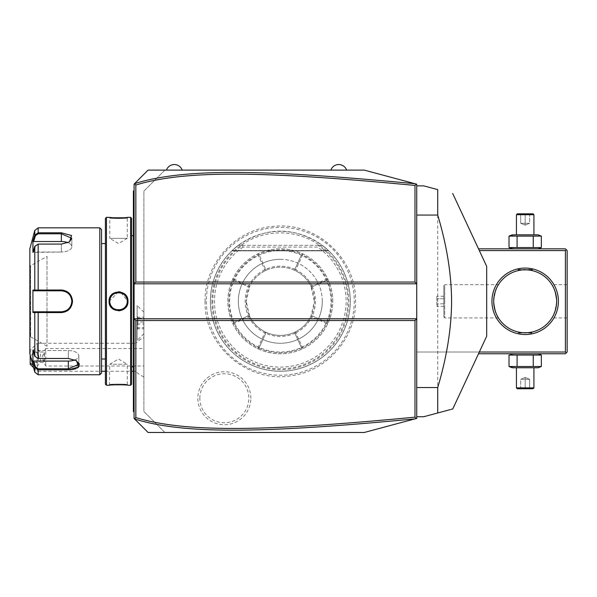 <?xml version="1.0" encoding="UTF-8"?>
<svg xmlns="http://www.w3.org/2000/svg" width="597" height="597" viewBox="0 0 597 597"><rect width="100%" height="100%" fill="white"/><g stroke="black" fill="none" stroke-linecap="round" stroke-linejoin="round"><path stroke-width="0.45" stroke-dasharray="2.98 2.24" d="M364.267 432.474L164.876 432.474L143.884 411.49L143.884 191.107L164.876 170.123L364.267 170.123L416.736 184.182L416.736 418.415L364.26 432.474M206.368 301.298A73.938 73.938 0 0 0 280.314 375.237A73.938 73.938 0 0 0 354.252 301.298A73.938 73.938 0 0 0 280.306 227.36A73.938 73.938 0 0 0 206.368 301.298M250.844 398.236A26.507 26.507 0 0 0 224.345 371.73A26.507 26.507 0 0 0 197.838 398.236A26.507 26.507 0 0 0 224.345 424.743A26.507 26.507 0 0 0 250.844 398.236M479.316 352.021L416.736 352.021L416.736 248.83L416.736 353.767L416.736 352.021L565.404 352.021L565.404 250.576L479.316 250.576M416.736 215.062L416.736 416.736L416.736 215.062M164.876 170.123L148.086 170.123L134.094 184.115L134.094 418.482L148.086 432.474L164.876 432.474L143.884 411.49L143.884 191.107L164.876 170.123M346.596 170.123L330.857 170.123L346.596 170.123M182.189 170.123L166.451 170.123L182.189 170.123M143.884 333.051L143.884 312.209L143.884 333.051M143.884 376.841L143.884 337.693L143.884 376.841A20.985 20.985 0 0 1 135.825 371.259L135.825 343.275A20.985 20.985 0 0 1 143.884 337.693M134.094 412.184L134.094 411.49L134.094 412.184L133.392 411.49L133.392 410.788L134.094 411.49L134.094 392.244L134.094 411.49L133.392 410.788L133.392 392.244L134.094 392.244L134.094 378.147L134.094 392.244M134.094 378.147L134.094 360.797L134.094 378.147L133.392 378.08L133.392 392.244M134.094 360.797L134.094 234.733L134.094 360.797L133.392 360.797L133.392 378.08M134.094 234.733L134.094 217.383L134.094 234.733L133.392 234.658L133.392 360.797M134.094 217.383L134.094 191.107L134.094 217.383L133.392 217.383L133.392 234.658M134.094 190.413L134.094 191.107L134.094 190.413L133.392 191.107L133.392 217.383M134.094 318.791L416.736 318.791M134.094 283.806L416.736 283.806M134.094 367.864L133.392 367.939M134.094 224.45L133.392 224.517M133.392 191.809L134.094 191.107L133.392 191.809M133.392 368.812L133.392 233.785L133.392 368.812L134.094 368.11L134.094 234.487L134.094 368.11M133.392 233.785L134.094 234.487M134.094 301.298L134.094 366.886L134.094 301.298M131.646 218.398L131.646 384.199M130.594 217.345L130.594 385.252M127.683 303.634L127.974 301.298L120.303 291.94M118.46 291.776L109.079 301.522M106.46 217.345L106.46 385.252M109.408 217.383L110.161 217.465M111.923 217.621L112.99 217.704M113.796 217.748L114.84 217.808M116.094 217.853L117.505 217.883M118.549 217.89L119.572 217.883M120.967 217.853L122.228 217.801M123.273 217.748L124.057 217.704M125.169 217.621L126.885 217.465M127.639 217.383L127.273 218.047C127.81 218.629 109.244 218.629 109.781 218.047C109.236 218.629 127.81 218.629 127.273 218.047L127.273 238.337L109.781 238.337L109.781 218.047L109.079 217.345L109.781 218.047M109.132 302.276L109.758 304.836M110.057 305.522L111.572 307.746M113.669 309.47L118.527 310.821M120.363 310.641L121.825 310.224M123.669 309.283L125.504 307.716M126.564 306.291L126.997 305.507M127.273 364.26L109.781 364.26L127.273 364.26L127.273 384.55C127.81 383.968 109.244 383.968 109.781 384.55C109.236 383.968 127.81 383.968 127.273 384.55L127.974 385.252L124.034 384.893M123.295 384.849L112.967 384.901M111.885 384.975L110.161 385.132M109.408 385.214L109.781 364.26M109.781 301.298C109.236 312.574 127.818 312.574 127.273 301.298C127.818 290.023 109.236 290.023 109.781 301.298A8.746 8.746 0 0 1 118.527 292.552A8.746 8.746 0 0 1 127.273 301.298A8.746 8.746 0 0 1 118.527 310.044A8.746 8.746 0 0 1 109.781 301.298L109.079 301.298M105.408 218.398L105.408 384.199M105.408 301.298L105.408 243.583L105.408 301.298M101.557 229.591L101.557 373.006M99.811 227.838L99.811 374.759M34.783 230.435L34.783 235.091L32.925 241.158L32.925 252.382L34.783 246.315L38.156 244.091L61.334 244.091L69.513 241.889L71.58 235.531L61.334 232.785L38.156 232.785L34.783 235.091L35.454 235.606L33.648 241.524L61.334 241.524A10.492 5.246 180 0 1 71.827 246.77A10.492 5.246 180 0 1 61.334 252.016A10.492 5.246 180 0 0 71.827 246.77A10.492 5.246 180 0 0 67.991 242.71M34.783 246.315L35.454 246.106L34.783 246.315L34.783 290.075L32.925 290.075L32.925 312.522L34.783 312.522L35.454 311.791L61.334 311.791L61.334 312.597C68.095 311.962 71.827 308.194 72.528 301.298C71.834 294.411 68.103 290.642 61.334 290L34.783 290.075L35.454 290.806L33.648 290.806L61.334 290.806L35.514 290.806M69.252 242.054L61.334 244.285L38.156 244.285L35.454 246.106L38.156 244.285L61.334 244.285L69.006 242.218L71.827 238.285L61.349 233.793L38.156 233.793L35.454 235.606M70.968 369.692L72.61 369.491M73.438 369.342L74.319 369.147M75.647 368.759L77.14 368.118M78.386 367.252L79.117 366.371M79.207 363.551L76.513 360.707L68.327 358.506L38.156 358.506L34.783 356.282L38.156 358.312L35.454 356.491L33.648 350.581L32.925 350.215L32.925 361.439L34.783 367.506L38.156 369.812L38.156 368.804L68.327 368.804L78.819 364.312L75.998 360.379L68.327 358.312L38.156 358.312L68.327 358.312L76.244 360.543M34.783 356.282L32.925 350.215L33.648 350.581L35.454 356.491L34.783 356.282L34.783 312.522L46.991 312.597M34.783 372.162L34.783 367.506L35.454 366.991L38.156 368.804M61.334 311.791C67.685 311.179 71.185 307.686 71.827 301.298C71.185 294.918 67.685 291.418 61.334 290.806A10.492 10.492 0 0 1 71.827 301.298A10.492 10.492 0 0 1 61.334 311.791L35.514 311.791M32.925 290.075L33.648 290.806M29.85 248.83L29.85 353.767M33.648 252.016L35.454 246.106L33.648 252.016L32.925 252.382L61.334 252.016L61.334 244.285L61.334 252.016L33.648 252.016M32.925 241.158L33.648 241.524M37.954 290.806L38.156 244.091M61.901 290.821A10.492 10.492 0 0 1 62.484 290.866M63.633 291.06A10.492 10.492 0 0 1 64.192 291.202M64.2 291.202A10.492 10.492 0 0 1 64.767 291.381M65.857 291.829A10.492 10.492 0 0 1 66.357 292.082M66.379 292.097A10.492 10.492 0 0 1 66.886 292.396M67.379 292.724A10.492 10.492 0 0 1 68.312 293.463M69.148 294.299A10.492 10.492 0 0 1 69.498 294.709M69.536 294.746A10.492 10.492 0 0 1 69.886 295.224M70.215 295.716A10.492 10.492 0 0 1 70.521 296.224M70.543 296.261A10.492 10.492 0 0 1 70.789 296.746M71.237 297.836A10.492 10.492 0 0 1 71.565 298.97M71.759 300.127A10.492 10.492 0 0 1 71.812 300.709M71.812 301.888A10.492 10.492 0 0 1 71.759 302.47M71.565 303.627A10.492 10.492 0 0 1 71.237 304.761M70.789 305.843A10.492 10.492 0 0 1 70.543 306.328M70.521 306.373A10.492 10.492 0 0 1 70.215 306.88M69.886 307.373A10.492 10.492 0 0 1 69.536 307.843M69.498 307.888A10.492 10.492 0 0 1 69.148 308.298M68.312 309.134A10.492 10.492 0 0 1 67.386 309.873M66.894 310.201A10.492 10.492 0 0 1 66.379 310.5M66.357 310.515A10.492 10.492 0 0 1 65.857 310.768M64.767 311.216A10.492 10.492 0 0 1 64.207 311.395M62.484 311.731A10.492 10.492 0 0 1 61.909 311.776M37.954 311.791L38.156 358.506M35.454 366.991L33.648 361.073L68.327 361.073A10.492 5.246 0 0 0 78.826 355.827A10.492 5.246 0 0 0 68.327 350.581L33.648 350.581L68.327 350.581A10.492 5.246 0 0 1 78.826 355.827A10.492 5.246 0 0 1 74.983 359.887M33.648 361.073L32.925 361.439M33.648 311.791L32.925 312.522M29.85 301.298L29.85 337.506L29.85 301.298M30.634 301.298L30.634 336.805L30.634 301.298M46.991 256.352L46.991 346.245L46.991 256.352L30.551 265.792L30.551 336.805L30.551 265.792L29.85 265.09M46.991 346.245L30.634 336.805L29.85 337.506M109.781 364.267L118.512 359.013L127.273 364.267M109.796 301.813A8.746 8.746 0 0 0 109.841 302.328M109.915 302.836A8.746 8.746 0 0 0 110.02 303.343M110.161 303.843A8.746 8.746 0 0 0 110.326 304.336M110.52 304.813A8.746 8.746 0 0 0 110.743 305.283M110.99 305.739A8.746 8.746 0 0 0 111.266 306.179M112.624 307.746A8.746 8.746 0 0 0 113.012 308.089M113.43 308.403A8.746 8.746 0 0 0 113.863 308.694M114.311 308.962A8.746 8.746 0 0 0 114.766 309.194M115.243 309.403A8.746 8.746 0 0 0 115.714 309.582M115.728 309.582A8.746 8.746 0 0 0 116.228 309.739M116.728 309.858A8.746 8.746 0 0 0 117.236 309.947M117.751 310.007A8.746 8.746 0 0 0 118.266 310.037M118.781 310.037A8.746 8.746 0 0 0 119.303 310.007M119.81 309.947A8.746 8.746 0 0 0 120.325 309.858M120.825 309.739A8.746 8.746 0 0 0 121.318 309.582M121.363 309.574A8.746 8.746 0 0 0 121.81 309.403M122.281 309.194A8.746 8.746 0 0 0 122.743 308.962M123.191 308.694A8.746 8.746 0 0 0 123.624 308.403M124.034 308.089A8.746 8.746 0 0 0 124.43 307.746M125.78 306.179A8.746 8.746 0 0 0 126.064 305.739M126.31 305.283A8.746 8.746 0 0 0 126.534 304.813M126.728 304.336A8.746 8.746 0 0 0 126.892 303.843M127.027 303.343A8.746 8.746 0 0 0 127.131 302.836M127.213 302.328A8.746 8.746 0 0 0 127.258 301.813M109.796 300.784A8.746 8.746 0 0 1 109.841 300.269M109.915 299.761A8.746 8.746 0 0 1 110.02 299.254M110.161 298.754A8.746 8.746 0 0 1 110.326 298.261M110.99 296.858A8.746 8.746 0 0 1 111.266 296.418M112.624 294.851A8.746 8.746 0 0 1 113.012 294.508M113.43 294.194A8.746 8.746 0 0 1 113.863 293.903M114.311 293.634A8.746 8.746 0 0 1 114.766 293.403M115.243 293.194A8.746 8.746 0 0 1 115.684 293.03M115.728 293.015A8.746 8.746 0 0 1 116.228 292.858M116.728 292.739A8.746 8.746 0 0 1 117.236 292.649M117.751 292.59A8.746 8.746 0 0 1 118.266 292.56M118.781 292.56A8.746 8.746 0 0 1 119.303 292.59M119.81 292.649A8.746 8.746 0 0 1 120.325 292.739M120.825 292.858A8.746 8.746 0 0 1 121.318 293.015M121.333 293.015A8.746 8.746 0 0 1 121.81 293.194M122.281 293.403A8.746 8.746 0 0 1 122.743 293.634M123.191 293.903A8.746 8.746 0 0 1 123.624 294.194M124.034 294.508A8.746 8.746 0 0 1 124.43 294.851M125.78 296.418A8.746 8.746 0 0 1 126.064 296.858M126.728 298.261A8.746 8.746 0 0 1 126.892 298.754M127.027 299.254A8.746 8.746 0 0 1 127.131 299.761M127.213 300.269A8.746 8.746 0 0 1 127.258 300.784M109.781 238.337L127.273 238.337M127.273 238.33L118.534 243.583L109.781 238.33M143.884 312.209L137.168 305.5L137.168 340.477L137.138 305.5L137.138 340.477L137.138 305.5M137.138 321.88L137.138 329.537L137.138 321.88L137.832 322.007L137.832 317.194L137.832 328.775L137.832 322.007L143.884 322.044L143.884 317.417L143.884 328.559L143.884 322.044M137.138 316.44L137.832 317.194L143.78 317.194L143.78 318.171L137.832 318.171L137.138 317.544M137.138 328.432L137.832 327.805L143.884 327.619M137.138 329.537L137.832 328.775L143.78 328.775L143.884 317.417M137.138 324.089L143.78 323.962L143.884 328.559M143.884 323.925L143.884 318.358M133.392 371.259L135.825 371.259L135.825 343.275L37.193 343.275L37.193 348.014L30.201 351.208L30.201 350.275L30.201 364.26M32.768 364.663L37.193 366.521L37.193 371.259L101.557 371.259M105.408 371.259L131.646 371.259M33.566 367.625L37.193 371.259L37.193 343.275L30.201 350.275M30.201 355.073L30.201 351.208M37.193 366.521C41.954 360.349 41.954 354.185 37.193 348.014M38.857 357.267A5.246 3.709 90 0 1 35.148 362.513A5.246 3.709 90 0 1 31.44 357.267A5.246 3.709 90 0 1 35.148 352.021A5.246 3.709 90 0 1 38.857 357.267M44.402 361.797A5.246 3.709 90 0 1 42.566 357.267A5.246 3.709 90 0 1 44.402 352.737L44.402 361.797L43.723 362.513L44.469 357.267L43.723 352.021L44.402 352.737M35.148 352.021L43.723 352.021L45.745 348.521L45.745 366.013L45.745 348.521L143.884 348.521L143.884 366.013L143.884 348.521M35.148 362.513L43.723 362.513L45.745 366.013L143.884 366.013M491.943 301.298A33.231 33.231 0 0 0 525.173 334.529A33.231 33.231 0 0 0 558.404 301.298A33.231 33.231 0 0 0 525.173 268.068A33.231 33.231 0 0 0 491.943 301.298M565.404 352.021L566.277 352.894L565.404 353.767L478.503 353.767M538.181 353.767L512.166 353.767L538.181 353.767M478.503 248.83L565.404 248.83L566.277 249.703L565.404 250.576M538.181 248.83L512.166 248.83L538.181 248.83M566.277 352.894L567.15 352.021L567.15 250.576L566.277 249.703M567.15 301.298L567.15 284.679L567.15 301.298M556.643 300.47L556.658 301.298C555.158 291.217 553.583 285.679 551.912 284.679C553.583 285.679 555.158 291.217 556.658 301.298L556.643 302.127M567.15 284.679L551.912 284.679L552.352 285.411M553.143 286.851L553.337 287.239M553.591 287.739L553.844 288.291M555.359 292.366L555.576 293.134M555.956 294.717L556.12 295.515M556.479 297.978L556.553 298.806M556.553 303.791L556.479 304.619M556.12 307.082L555.956 307.88M555.576 309.462L555.359 310.231M553.844 314.306L553.591 314.858M553.337 315.358L553.143 315.746M552.352 317.186L552.113 317.597M556.658 301.298C555.158 311.38 553.583 316.917 551.912 317.917C553.583 316.917 555.158 311.38 556.658 301.298A31.484 31.484 0 0 0 525.173 269.814A31.484 31.484 0 0 0 493.689 301.298C495.189 311.38 496.764 316.917 498.435 317.917C496.764 316.917 495.189 311.38 493.689 301.298A31.484 31.484 0 0 0 525.173 332.783A31.484 31.484 0 0 0 556.658 301.298M498.234 317.597L497.995 317.186M497.204 315.746L497.01 315.358M496.756 314.858L496.503 314.306M494.988 310.231L494.771 309.462M494.391 307.88L494.226 307.082M493.868 304.619L493.794 303.791M493.704 302.127L493.704 300.47M532.166 332.783L517.83 333.133L517.83 331.91L519.405 332.245M521.233 332.536L521.659 332.581L521.233 332.536M522.554 332.671L523.099 332.716L522.554 332.671M527.248 332.716L527.793 332.671L527.248 332.716M528.688 332.581L529.114 332.536L528.688 332.581M518.181 332.783L532.517 333.133L532.517 331.91L530.942 332.245M493.794 298.806L493.868 297.978M494.226 295.515L494.391 294.717M494.771 293.134L494.988 292.366M496.503 288.291L496.756 287.739M497.01 287.239L497.204 286.851M497.995 285.411L498.435 284.679L444.72 284.679L444.72 301.298L444.72 284.679L443.772 285.627L443.847 316.97L443.847 285.627M493.689 301.298C495.189 291.217 496.764 285.679 498.435 284.679C496.764 285.679 495.189 291.217 493.689 301.298M532.166 269.814L518.181 269.814L532.517 269.463L532.166 270.605M529.114 270.06L528.688 270.016L529.114 270.06M527.793 269.926L527.248 269.881L527.793 269.926M523.099 269.881L522.554 269.926L523.099 269.881M521.659 270.016L521.233 270.06L521.659 270.016M518.181 269.814L532.517 269.463L517.83 269.463L518.181 270.605M444.72 301.298L444.72 317.917L444.72 301.298M443.847 298.776L443.847 306.351L443.847 296.246L443.847 298.776L436.847 298.776L436.847 303.821L436.847 296.246L436.847 298.776L443.847 298.776M443.847 303.821L436.847 303.821L436.847 306.351L436.847 303.821L443.847 303.821M443.847 296.246L436.847 296.246M443.847 306.351L436.847 306.351M510.659 248.106L517.092 247.554L541.33 247.554M510.659 235.554L517.092 236.106L541.33 236.106M533.255 236.106L533.255 247.554M512.166 234.837L538.181 234.837M516.427 234.837L533.919 234.837L516.427 234.837M517.092 236.106L517.092 247.554M516.427 214.719L533.919 214.719M517.301 213.845L533.046 213.845M519.8 213.845L530.546 213.845L519.8 213.845L520.696 214.741L525.173 214.741L520.696 214.741L519.8 213.845M525.173 213.845L525.173 214.741L529.651 214.741L525.173 214.741L525.173 213.845M530.546 213.845L529.651 214.741L530.546 213.845M525.173 223.293L520.696 223.293L520.696 214.741L520.696 223.293L525.173 225.181L525.173 214.741L525.173 225.181L520.696 223.293L529.651 223.293L525.173 225.181L529.651 223.293L529.651 214.741L529.651 223.293L525.173 223.293M510.659 354.491L517.092 355.043L541.33 355.043M510.659 367.043L517.092 366.491L541.33 366.491M517.092 355.043L517.092 366.491M533.255 355.043L533.255 366.491M512.166 367.759L538.181 367.759M533.919 367.759L516.427 367.759L533.919 367.759M533.919 387.878L516.427 387.878M533.046 388.751L517.301 388.751M530.546 388.751L519.8 388.751L530.546 388.751L529.651 387.856L525.173 387.856L529.651 387.856L530.546 388.751M525.173 388.751L525.173 387.856L520.696 387.856L525.173 387.856L525.173 388.751M519.8 388.751L520.696 387.856L519.8 388.751M525.173 379.304L529.651 379.304L529.651 387.856L529.651 379.304L525.173 377.416L525.173 387.856L525.173 377.416L529.651 379.304L520.696 379.304L525.173 377.416L520.696 379.304L520.696 387.856L520.696 379.304L525.173 379.304M416.736 185.861L423.728 185.861L437.72 189.615L437.72 412.982L423.728 416.736L416.736 416.736M486.697 336.201L486.697 266.396M451.131 409.393L450.242 409.632M452.168 193.48L452.772 193.644M211.89 301.298A68.416 68.416 0 0 0 280.314 369.715A68.416 68.416 0 0 0 348.73 301.298A68.416 68.416 0 0 0 280.314 232.882A68.416 68.416 0 0 0 211.89 301.298M242.494 245.389L238.337 245.33L232.166 250.539L238.337 245.33A69.961 69.961 0 0 0 210.353 301.298A69.961 69.961 0 0 1 280.314 231.337A69.961 69.961 0 0 1 350.275 301.298A69.961 69.961 0 0 1 280.314 371.259A69.961 69.961 0 0 1 210.353 301.298A69.961 69.961 0 0 0 280.314 371.259A69.961 69.961 0 0 0 322.29 245.33L328.454 250.539L322.29 245.33L328.454 250.539L322.29 245.33L328.454 250.539L322.29 245.33L328.454 250.539L322.29 245.33L328.454 250.539L322.29 245.33L328.454 250.539L322.29 245.33L328.454 250.539L322.29 245.33L328.454 250.539L322.29 245.33L328.454 250.539L322.29 245.33L328.454 250.539L322.29 245.33L318.253 245.33L317.604 247.076L243.016 247.076L242.494 245.389A67.498 67.498 0 0 0 229.651 345.894A67.498 67.498 0 0 0 330.969 345.894A67.498 67.498 0 0 0 318.126 245.389M238.337 245.33C266.322 226.39 294.306 226.39 322.29 245.33L238.337 245.33A69.961 69.961 0 0 0 280.314 371.259A69.961 69.961 0 0 0 322.29 245.33L238.337 245.33L322.29 245.33M242.367 245.33L318.253 245.33M322.29 301.298A41.977 41.977 0 0 0 280.314 259.322A41.977 41.977 0 0 0 238.337 301.298A41.977 41.977 0 0 0 280.314 343.275A41.977 41.977 0 0 0 322.29 301.298M280.314 259.322A41.977 41.977 0 0 1 322.29 301.298A41.977 41.977 0 0 1 280.314 343.275A41.977 41.977 0 0 1 238.337 301.298A41.977 41.977 0 0 1 280.314 259.322M331.029 301.298A50.723 50.723 0 0 0 280.306 250.576A50.723 50.723 0 0 0 229.591 301.298A50.723 50.723 0 0 0 280.314 352.021A50.723 50.723 0 0 0 331.029 301.298M332.783 301.298A52.469 52.469 0 0 0 280.314 248.83A52.469 52.469 0 0 0 227.838 301.298A52.469 52.469 0 0 0 280.314 353.767A52.469 52.469 0 0 0 332.783 301.298C332.76 293.336 331.029 285.762 327.604 278.568A52.469 52.469 0 0 0 233.017 278.568C229.591 285.762 227.86 293.336 227.838 301.298C227.86 309.261 229.591 316.835 233.017 324.029A52.469 52.469 0 0 0 327.604 324.029C331.029 316.835 332.76 309.261 332.783 301.298M327.604 324.029L327.089 322.619L327.604 324.029M312.291 286.732L327.104 279.971A51.424 51.424 0 0 1 327.104 322.626L312.291 315.865M327.096 279.971L327.604 278.568L327.096 279.971M233.017 278.568L233.531 279.978L233.017 278.568M233.517 322.626A51.424 51.424 0 0 1 233.517 279.971M233.524 322.626L233.017 324.029L233.531 322.619L248.322 315.873L249.71 316.365L246.203 301.298A34.104 34.104 0 0 0 280.314 335.402A34.104 34.104 0 0 0 314.418 301.298L310.91 316.365L312.298 315.873A35.156 35.156 0 0 0 312.298 286.717L310.91 286.232L314.418 301.298A34.104 34.104 0 0 0 280.314 267.195A34.104 34.104 0 0 0 246.203 301.298L249.71 286.232L248.322 286.724A35.156 35.156 0 0 0 248.315 315.873M233.27 323.32L233.964 323.574L248.77 316.828L249.024 316.119M248.77 316.828A35.156 35.156 0 0 0 264.784 332.842L258.038 347.648A51.424 51.424 0 0 1 233.964 323.574M258.038 347.648L258.285 348.335L257.583 348.588L258.994 348.081L258.285 348.335M258.986 348.088A51.424 51.424 0 0 0 301.634 348.088L303.037 348.588L301.627 348.081L294.881 333.275A35.156 35.156 0 0 1 265.732 333.29L258.994 348.081L265.74 333.283L265.247 331.895L265.74 333.275M302.336 348.335L302.582 347.648L295.836 332.842L295.127 332.581L295.373 331.895L294.881 333.275L301.634 348.081M295.836 332.842A35.156 35.156 0 0 0 311.85 316.828L326.656 323.574A51.424 51.424 0 0 1 302.582 347.648M326.656 323.574L327.35 323.32M233.531 322.619L248.337 315.873L249.71 316.365A34.104 34.104 0 0 0 310.91 316.365L312.283 315.873L327.089 322.619M327.089 279.978L312.283 286.724L310.91 286.232A34.104 34.104 0 0 0 295.373 270.702L294.881 269.322L301.627 254.516L303.037 254.009L301.634 254.516A51.424 51.424 0 0 0 258.986 254.509L257.583 254.009L258.994 254.516L265.74 269.322A35.156 35.156 0 0 1 294.888 269.307L295.373 270.702A34.104 34.104 0 0 0 249.71 286.232L248.337 286.724L233.531 279.978M327.35 279.277L326.656 279.023L311.85 285.769L311.597 286.478M311.85 285.769A35.156 35.156 0 0 0 295.836 269.754L302.582 254.949A51.424 51.424 0 0 1 326.656 279.023M302.582 254.949L302.336 254.262M258.285 254.262L258.038 254.949L264.784 269.754L265.493 270.016L265.247 270.702L265.74 269.322L258.986 254.516M264.784 269.754A35.156 35.156 0 0 0 248.77 285.769L233.964 279.023A51.424 51.424 0 0 1 258.038 254.949M233.964 279.023L233.27 279.277M233.524 279.971L248.322 286.724M265.493 332.581L264.784 332.842M294.881 333.283L295.127 332.581M311.597 316.119L311.85 316.828M295.127 270.016L295.836 269.754M301.634 254.516L294.881 269.322M265.74 269.314L265.493 270.016M249.024 286.478L248.77 285.769M199.853 398.236A24.484 24.484 0 0 1 224.338 373.752A24.484 24.484 0 0 1 248.83 398.236A24.484 24.484 0 0 1 224.338 422.728A24.484 24.484 0 0 1 199.853 398.236M133.392 385.214L134.094 385.214M133.392 241.8L134.094 241.8M127.974 301.298L127.273 301.298M38.156 233.793L38.156 227.838M61.334 290L61.334 290.806M61.334 232.785L61.334 241.524M38.156 374.759L38.156 369.812M68.327 369.812L68.327 361.073M68.327 358.506L68.327 350.581L68.327 358.506M72.528 301.298L71.827 301.298M322.186 245.33A69.901 69.901 0 0 1 332.036 348.312A69.901 69.901 0 0 1 228.584 348.312A69.901 69.901 0 0 1 238.434 245.33M243.016 247.076A65.804 65.804 0 0 0 231.032 344.909A65.804 65.804 0 0 0 329.589 344.909A65.804 65.804 0 0 0 317.604 247.076M232.166 250.539L328.454 250.539L232.166 250.539M134.094 366.886L133.392 366.886M134.094 235.711L133.392 235.711M69.513 241.889L69.006 242.218L69.513 241.889M76.513 360.707L75.998 360.379L76.513 360.707M71.827 238.285L71.827 246.77L71.827 238.285M78.826 364.312L78.826 355.827L78.826 364.312M109.079 385.252L109.781 384.55M127.974 385.252L127.273 384.55M127.974 217.345L127.273 218.047M143.884 333.76L137.138 340.477M567.15 317.917L551.912 317.917M498.435 317.917L444.72 317.917L443.847 316.97M205.084 301.298C203.659 345.894 248.248 383.983 292.075 375.595C327.686 370.685 356.252 337.238 355.536 301.298C356.76 258.919 316.559 221.763 274.411 226.308C236.412 228.42 204.219 263.24 205.084 301.298M328.775 250.844L231.845 250.844L328.775 250.844"/><path stroke-width="0.9" d="M414.982 320.537L416.736 318.791L416.736 418.415L364.26 432.474L148.086 432.474L134.094 418.482L134.094 283.806L416.736 283.806L416.736 318.791L134.094 318.791L135.84 320.537L135.84 417.557C185.197 432.87 265.747 431.392 414.982 417.161L414.982 320.537L135.84 320.537M416.736 283.806L416.736 184.182L416.206 184.04L414.982 185.436C266.083 171.249 185.473 169.675 135.84 185.04L135.84 282.06L414.982 282.06L416.736 283.806M135.84 282.06L134.094 283.806L134.094 184.115L148.086 170.123L364.26 170.123L416.206 184.04M134.474 418.863L135.84 417.557M134.474 183.734L135.84 185.04M415.005 183.719C265.352 169.503 184.652 167.869 134.541 183.667M414.982 282.06L414.982 185.436M416.206 418.557L414.982 417.161M134.541 418.93C184.369 434.668 265.008 433.146 415.005 418.878M134.094 190.413L133.392 191.107L133.392 191.809L134.094 191.107L133.392 191.809L133.392 210.353L134.094 210.353L133.392 210.353L133.392 217.383L134.094 217.383M134.094 224.45L133.392 224.517L133.392 217.383M134.094 234.733L133.392 234.658L133.392 224.517M134.094 367.864L133.392 367.939L133.392 234.658M134.094 378.147L133.392 378.08L133.392 367.939M134.094 412.184L133.392 411.49L133.392 378.08M133.392 410.788L134.094 411.49L133.392 410.788M130.594 217.345L130.594 385.252L131.646 384.199L131.646 218.398L130.594 217.345L127.974 217.345C128.504 217.935 108.535 217.935 109.079 217.345L109.408 217.383M120.303 291.94L118.46 291.776M130.594 385.252L127.974 385.252C128.512 384.662 108.55 384.662 109.079 385.252L106.46 385.252L106.46 217.345L109.079 217.345M109.079 301.298C108.535 289 128.512 289 127.974 301.298C128.519 313.589 108.535 313.597 109.079 301.298L109.781 301.298C109.236 290.023 127.818 290.023 127.273 301.298C127.818 312.574 109.236 312.574 109.781 301.298A8.746 8.746 0 0 0 109.796 301.813M110.161 217.465L111.923 217.621M112.99 217.704L113.796 217.748M114.84 217.808L116.094 217.853M117.505 217.883L118.549 217.89M119.572 217.883L120.967 217.853M122.228 217.801L123.273 217.748M124.057 217.704L125.169 217.621M126.885 217.465L127.639 217.383M109.079 301.522L109.132 302.276M109.758 304.836L110.057 305.522M111.572 307.746L113.669 309.47M118.527 310.821L120.363 310.641M121.825 310.224L123.669 309.283M125.504 307.716L126.564 306.291M126.997 305.507L127.683 303.634M124.034 384.893L123.295 384.849M112.967 384.901L111.885 384.975M110.161 385.132L109.408 385.214M106.46 385.252L105.408 384.199L105.408 218.398L106.46 217.345M99.811 227.838L99.811 374.759L101.557 373.006L101.557 229.591L99.811 227.838L38.156 227.838L38.156 232.785L61.334 232.785L71.58 235.531L69.513 241.889L61.334 244.091L38.156 244.091L34.783 246.315L32.925 252.382L32.925 241.158L34.783 235.091L38.156 232.785L38.156 233.793L61.334 233.793L71.827 238.285L69.252 242.054M99.811 374.759L38.156 374.759L38.156 369.812L68.327 369.812L38.156 369.812L34.783 367.506L32.925 361.439L32.925 350.215L34.783 356.282L34.783 312.522L32.925 312.522L32.925 290.075L61.334 290C68.095 290.635 71.827 294.403 72.528 301.298C71.834 308.186 68.103 311.955 61.334 312.597L34.783 312.522L35.454 311.791L33.648 311.791L61.334 311.791L38.156 311.791L38.156 358.506L68.327 358.506L76.513 360.707L78.58 367.065L68.327 369.812L70.968 369.692M61.394 290L61.334 290.806C67.685 291.418 71.185 294.911 71.827 301.298C71.185 307.679 67.685 311.179 61.334 311.791A10.492 10.492 0 0 0 61.909 311.776M76.244 360.543L78.819 364.312L68.327 368.804L38.156 368.804L35.454 366.991L34.783 367.506L34.783 372.162L29.85 353.767L29.85 248.83L34.783 230.435L34.783 235.091L35.454 235.606L38.156 233.793M34.783 246.315L34.783 290.075L35.454 290.806L61.334 290.806A10.492 10.492 0 0 1 61.901 290.821M72.61 369.491L73.438 369.342M74.319 369.147L75.647 368.759M77.14 368.118L78.386 367.252M79.117 366.371L79.207 363.551M46.991 312.597L61.334 312.597L61.334 311.791M35.454 366.991L33.648 361.073L68.327 361.073A10.492 5.246 0 0 0 74.983 359.887M32.925 241.158L33.648 241.524L35.454 235.606M33.648 241.524L61.334 241.524A10.492 5.246 180 0 1 67.991 242.71M33.648 290.806L35.454 290.806L33.648 290.806L32.925 290.075M35.656 290.806L37.596 290.806M38.156 244.091L38.156 290.806L61.334 290.806M62.484 290.866A10.492 10.492 0 0 1 63.633 291.06M64.767 291.381A10.492 10.492 0 0 1 65.312 291.59M65.483 291.664A10.492 10.492 0 0 1 65.857 291.829M66.886 292.396A10.492 10.492 0 0 1 67.379 292.724M68.312 293.463A10.492 10.492 0 0 1 68.73 293.851M69.886 295.224A10.492 10.492 0 0 1 70.215 295.716M70.789 296.746A10.492 10.492 0 0 1 70.998 297.209M71.028 297.291A10.492 10.492 0 0 1 71.237 297.836M71.565 298.97A10.492 10.492 0 0 1 71.759 300.127M71.812 300.709A10.492 10.492 0 0 1 71.812 301.888M71.759 302.47A10.492 10.492 0 0 1 71.565 303.627M71.237 304.761A10.492 10.492 0 0 1 71.028 305.306M70.991 305.41A10.492 10.492 0 0 1 70.789 305.843M70.215 306.88A10.492 10.492 0 0 1 69.886 307.373M68.73 308.739A10.492 10.492 0 0 1 68.312 309.134M67.386 309.873A10.492 10.492 0 0 1 66.894 310.201M65.319 311.007A10.492 10.492 0 0 1 64.767 311.216M64.207 311.395A10.492 10.492 0 0 1 62.484 311.731M35.656 311.791L37.596 311.791M32.925 312.522L33.648 311.791M34.783 356.282L38.156 358.506M32.925 361.439L33.648 361.073M109.841 302.328A8.746 8.746 0 0 0 109.915 302.836M110.02 303.343A8.746 8.746 0 0 0 110.161 303.843M110.326 304.336A8.746 8.746 0 0 0 110.52 304.813M110.743 305.283A8.746 8.746 0 0 0 110.99 305.739M111.266 306.179A8.746 8.746 0 0 0 111.572 306.597M111.736 306.806A8.746 8.746 0 0 0 112.624 307.746M113.012 308.089A8.746 8.746 0 0 0 113.43 308.403M113.863 308.694A8.746 8.746 0 0 0 114.311 308.962M114.766 309.194A8.746 8.746 0 0 0 115.243 309.403M116.228 309.739A8.746 8.746 0 0 0 116.728 309.858M117.236 309.947A8.746 8.746 0 0 0 117.751 310.007M118.266 310.037A8.746 8.746 0 0 0 118.781 310.037M119.303 310.007A8.746 8.746 0 0 0 119.81 309.947M120.325 309.858A8.746 8.746 0 0 0 120.825 309.739M121.81 309.403A8.746 8.746 0 0 0 122.281 309.194M122.743 308.962A8.746 8.746 0 0 0 123.191 308.694M123.624 308.403A8.746 8.746 0 0 0 124.034 308.089M124.43 307.746A8.746 8.746 0 0 0 125.4 306.701M125.482 306.597A8.746 8.746 0 0 0 125.78 306.179M126.064 305.739A8.746 8.746 0 0 0 126.31 305.283M126.534 304.813A8.746 8.746 0 0 0 126.728 304.336M126.892 303.843A8.746 8.746 0 0 0 127.027 303.343M127.131 302.836A8.746 8.746 0 0 0 127.213 302.328M127.258 301.813A8.746 8.746 0 0 0 127.258 300.784M109.781 301.298A8.746 8.746 0 0 1 109.796 300.784M109.841 300.269A8.746 8.746 0 0 1 109.915 299.761M110.02 299.254A8.746 8.746 0 0 1 110.161 298.754M110.326 298.261A8.746 8.746 0 0 1 110.99 296.858M111.266 296.418A8.746 8.746 0 0 1 111.572 296M111.639 295.903A8.746 8.746 0 0 1 112.624 294.851M113.012 294.508A8.746 8.746 0 0 1 113.43 294.194M113.863 293.903A8.746 8.746 0 0 1 114.311 293.634M114.766 293.403A8.746 8.746 0 0 1 115.243 293.194M116.228 292.858A8.746 8.746 0 0 1 116.728 292.739M117.236 292.649A8.746 8.746 0 0 1 117.751 292.59M118.266 292.56A8.746 8.746 0 0 1 118.781 292.56M119.303 292.59A8.746 8.746 0 0 1 119.81 292.649M120.325 292.739A8.746 8.746 0 0 1 120.825 292.858M121.81 293.194A8.746 8.746 0 0 1 122.281 293.403M122.743 293.634A8.746 8.746 0 0 1 123.191 293.903M123.624 294.194A8.746 8.746 0 0 1 124.034 294.508M124.43 294.851A8.746 8.746 0 0 1 125.318 295.791M125.482 296A8.746 8.746 0 0 1 125.78 296.418M126.064 296.858A8.746 8.746 0 0 1 126.728 298.261M126.892 298.754A8.746 8.746 0 0 1 127.027 299.254M127.131 299.761A8.746 8.746 0 0 1 127.213 300.269M101.557 371.259L105.408 371.259M131.646 371.259L133.392 371.259M32.768 364.663L30.201 363.327L30.201 355.073M33.566 367.625L30.201 364.26L30.201 363.327M346.596 170.123A8.336 8.336 0 0 0 330.857 170.123M182.189 170.123A8.336 8.336 0 0 0 166.451 170.123M479.316 250.576L565.404 250.576L566.277 249.703L567.15 250.576L567.15 352.021L565.404 353.767L478.503 353.767M566.277 352.894L565.404 352.021L479.316 352.021M565.404 250.576L565.404 352.021M491.943 301.298A33.231 33.231 0 0 1 525.173 268.068A33.231 33.231 0 0 1 558.404 301.298A33.231 33.231 0 0 1 525.173 334.529A33.231 33.231 0 0 1 491.943 301.298M566.277 249.703L565.404 248.83L478.503 248.83M553.337 287.239L553.591 287.739M553.844 288.291L555.113 291.575M555.128 291.62L555.359 292.366M555.576 293.134L555.956 294.717M556.12 295.515L556.24 296.172M556.262 296.328L556.479 297.978M556.553 298.806L556.643 300.47M556.643 302.127L556.553 303.791M556.479 304.619L556.262 306.268M556.232 306.425L556.12 307.082M555.956 307.88L555.576 309.462M555.359 310.231L555.128 310.977M555.113 311.022L553.844 314.306M553.591 314.858L553.337 315.358M556.658 301.298A31.484 31.484 0 0 1 525.173 332.783A31.484 31.484 0 0 1 493.689 301.298A31.484 31.484 0 0 1 525.173 269.814A31.484 31.484 0 0 1 556.658 301.298M497.01 315.358L496.756 314.858M496.503 314.306L495.234 311.022M495.219 310.977L494.988 310.231M494.771 309.462L494.391 307.88M494.226 307.082L494.115 306.433M494.085 306.268L493.868 304.619M493.794 303.791L493.704 302.127M520.823 332.477L521.233 332.536L520.823 332.477M521.659 332.581L522.039 332.626L521.659 332.581M522.099 332.633L522.554 332.671L522.099 332.633M523.099 332.716L527.248 332.716L523.099 332.716M527.793 332.671L528.248 332.633L527.793 332.671M528.308 332.626L528.688 332.581L528.308 332.626M529.114 332.536L529.524 332.477L529.114 332.536M530.681 332.298L532.517 331.91M519.666 332.298L517.83 331.91M493.704 300.47L493.794 298.806M493.868 297.978L494.085 296.328M494.115 296.172L494.226 295.515M494.391 294.717L494.771 293.134M494.988 292.366L495.219 291.62M495.234 291.575L496.503 288.291M496.756 287.739L497.01 287.239M532.166 270.605L530.681 270.299M529.524 270.12L529.114 270.06L529.524 270.12M528.688 270.016L528.308 269.971L528.688 270.016M528.248 269.963L527.793 269.926L528.248 269.963M527.248 269.881L523.099 269.881L527.248 269.881M522.554 269.926L522.099 269.963L522.554 269.926M522.039 269.971L521.659 270.016L522.039 269.971M521.233 270.06L520.823 270.12L521.233 270.06M519.674 270.299L517.83 270.687M518.181 270.605L519.666 270.299M530.673 270.299L532.517 270.687M541.33 236.106L509.017 236.106L512.166 234.837L538.181 234.837L541.33 236.106L541.33 247.554L538.181 248.83M541.33 247.554L509.017 247.554L512.166 248.83M510.659 235.554L509.017 236.106L509.017 247.554L510.659 248.106M533.255 236.106L533.255 247.554M517.092 236.106L517.092 247.554M533.919 214.719L533.046 213.845L517.301 213.845L516.427 214.719L533.919 214.719L533.919 234.837M516.427 214.719L516.427 234.837M512.166 353.767L510.659 354.491M538.181 353.767L541.33 355.043L509.017 355.043L509.017 366.491L510.659 367.043M517.092 355.043L517.092 366.491L509.017 366.491L512.166 367.759L538.181 367.759L541.33 366.491L517.092 366.491M533.255 355.043L533.255 366.491M541.33 355.043L541.33 366.491M516.427 387.878L517.301 388.751L533.046 388.751L533.919 387.878L516.427 387.878L516.427 367.759M533.919 387.878L533.919 367.759M416.736 215.062L437.72 215.062C446.825 245.479 451.451 274.224 451.586 301.298C451.451 328.38 446.825 357.125 437.72 387.535L437.72 412.982L423.728 416.736L416.736 416.736M416.736 387.535L437.72 387.535M416.736 185.861L423.728 185.861L437.72 189.615L437.72 215.062M452.772 193.644L486.697 266.396L486.697 336.201L452.772 408.952L451.131 409.393M437.72 412.982C457.869 407.587 457.869 407.587 437.72 412.982L450.242 409.632M437.72 189.615C457.869 195.01 457.869 195.01 437.72 189.615C457.869 195.01 457.869 195.01 437.72 189.615M133.392 241.8L134.094 241.8M133.392 360.797L134.094 360.797M133.392 385.214L134.094 385.214M133.392 392.244L134.094 392.244M127.974 301.298L127.273 301.298M61.334 232.785L61.334 241.524M72.528 301.298L71.827 301.298M38.156 369.812L38.156 368.804M68.327 369.812L68.327 361.073M133.392 366.886L131.646 366.886M133.392 235.711L131.646 235.711M101.557 243.583L105.408 243.583M101.557 359.013L105.408 359.013M34.783 230.435L38.156 227.838M34.783 372.162L38.156 374.759"/></g></svg>
